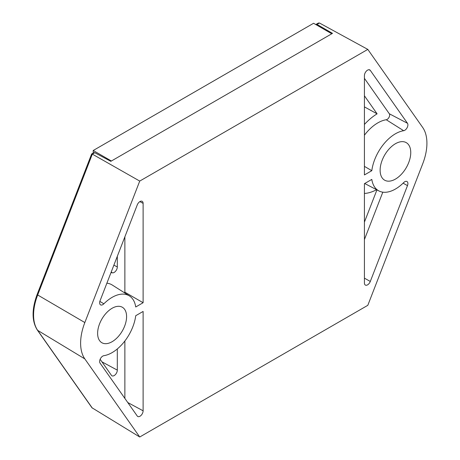 <?xml version="1.0" encoding="UTF-8"?>
<svg xmlns="http://www.w3.org/2000/svg" width="460" height="460" viewBox="0 0 460 460"><rect width="100%" height="100%" fill="white"/><g stroke="black" fill="none" stroke-linecap="round" stroke-linejoin="round"><path stroke-width="0.69" d="M117.311 256.3L117.311 266.978A4.45 2.57 -60 0 1 114.166 272.429A4.45 2.57 -60 0 1 112.435 272.832A46.305 26.732 120 0 0 110.975 272.63M103.868 303.801A4.45 2.57 -60 0 1 102.787 304.647A4.45 2.57 -60 0 1 100.504 304.836A4.45 2.57 -60 0 1 100.056 300.771L137.241 204.941A4.45 2.57 -60 0 1 142.134 201.296A4.45 2.57 -60 0 1 143.112 203.366L143.112 302.72L135.729 306.987A33.839 19.538 120 0 0 129.432 295.935A33.839 19.538 120 0 0 112.102 297.361A33.839 19.538 120 0 0 103.868 303.801L99.849 301.386M112.102 352.619A33.839 19.538 120 0 0 135.729 315.709L143.112 311.449L143.112 410.803A4.45 2.57 -60 0 1 141.134 415.322A4.45 2.57 -60 0 1 137.684 416.444A4.45 2.57 -60 0 1 137.241 416.012L100.056 363.112A4.45 2.57 -60 0 1 102.787 356.086A4.45 2.57 -60 0 1 103.868 355.683A33.839 19.538 120 0 0 112.102 352.619M404.754 130.306A4.45 2.57 120 0 0 407.479 123.28L370.3 70.386A4.45 2.57 120 0 0 369.742 69.891A4.45 2.57 120 0 0 366.332 71.15A4.45 2.57 120 0 0 364.423 75.595L364.423 174.949L371.812 170.683A33.839 19.538 -60 0 1 395.439 133.779A33.839 19.538 -60 0 1 403.673 130.715A4.45 2.57 120 0 0 404.754 130.306M364.423 135.2A34.707 20.039 -60 0 1 377.809 122.889A34.707 20.039 -60 0 1 386.25 119.744A3.582 2.07 120 0 0 387.124 119.422A3.582 2.07 120 0 0 389.315 113.769L364.423 78.355M364.423 166.376L371.812 170.683M403.673 182.597A33.839 19.538 -60 0 1 395.439 189.037A33.839 19.538 -60 0 1 378.942 190.94A33.839 19.538 -60 0 1 371.812 179.411L364.423 183.672L364.423 283.032A4.45 2.57 120 0 0 365.292 285.033A4.45 2.57 120 0 0 370.3 281.457L407.479 185.627A4.45 2.57 120 0 0 406.922 181.499A4.45 2.57 120 0 0 404.754 181.746A4.45 2.57 120 0 0 403.673 182.597M395.439 143.721A21.66 12.506 120 0 0 381.363 162.564A21.66 12.506 120 0 0 384.341 180.004A21.66 12.506 120 0 0 395.439 179.095A21.66 12.506 120 0 0 409.659 159.764A21.66 12.506 120 0 0 405.996 142.496A21.66 12.506 120 0 0 395.439 143.721M112.102 341.711A20.481 11.822 120 0 0 125.482 323.667A20.481 11.822 120 0 0 122.343 307.251A20.481 11.822 120 0 0 112.102 308.269A20.481 11.822 120 0 0 98.722 326.318A20.481 11.822 120 0 0 101.861 342.729A20.481 11.822 120 0 0 112.102 341.711M129.432 295.935L112.246 285.01A34.707 20.039 120 0 0 106.875 283.199M124.867 236.825L124.867 292.186L124.171 292.589M422.7 163.84A44.522 25.703 120 0 0 422.7 127.489L367.81 49.398L139.731 181.079L84.835 322.552A44.522 25.703 120 0 0 84.835 358.909L139.731 437L367.81 305.319L422.7 163.84M364.423 239.556L382.812 192.165M364.423 193.459A46.305 26.732 120 0 0 376.585 189.715M376.924 189.888L364.423 222.111M317.003 24.415L316.152 24.328L318.372 23.046L319.453 23L317.003 24.415L332.494 33.356L110.825 161.333L94.783 152.708L92.334 154.123L139.731 181.079M91.827 154.445L92.334 154.123L37.685 294.981A43.338 25.024 120 0 0 37.685 330.366A1.782 1.403 144.9 0 1 37.34 330.044L91.971 407.767L139.731 437M319.453 23L367.81 49.398M84.835 322.552L37.685 294.981A1.782 0.374 -158.8 0 1 37.139 294.446L91.638 153.973L93.903 152.645L94.783 152.708M364.423 124.453A46.305 26.732 -60 0 1 377.102 113.838L364.423 95.801M364.423 106.881L377.102 113.838M124.867 340.981L124.867 398.412M100.142 359.266L111.441 375.337A4.45 2.57 120 0 0 111.883 375.768A4.45 2.57 120 0 0 115.334 374.647A4.45 2.57 120 0 0 117.311 370.127L117.311 348.945M124.867 292.186L143.112 302.72M111.4 161L93.213 150.5L93.213 153.042M331.775 33.77L313.588 23.27L93.213 150.5M113.884 265.132L117.311 266.978M389.315 113.769L407.479 123.28M92.334 408.118L37.685 330.366L84.835 358.909M364.423 278.15L370.3 281.457M403.098 183.16L407.479 185.627M386.25 119.744L403.673 130.715M369.018 69.713L370.3 70.386M127.771 402.54L143.112 410.803M139.857 201.612L143.112 203.366M111.199 272.05L112.435 272.832M101.97 361.865L117.311 370.127M378.942 190.94L364.705 183.511M37.139 294.446C31.677 309.333 31.746 321.201 37.34 330.044"/></g></svg>
